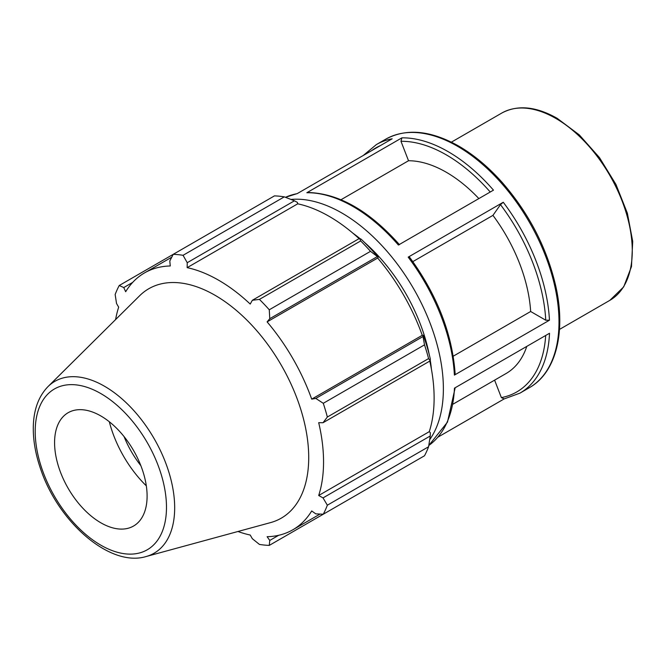 <?xml version="1.0" encoding="UTF-8"?>
<svg xmlns="http://www.w3.org/2000/svg" width="666" height="666" viewBox="0 0 666 666"><rect width="100%" height="100%" fill="white"/><g stroke="black" fill="none" stroke-linecap="round" stroke-linejoin="round"><path stroke-width="1" d="M494.605 380.144L501.373 397.594L504.154 398.917M429.695 439.668A143.523 82.859 -120 0 0 413.653 288.778A143.523 82.859 -120 0 0 291 199.442M503.629 399.117L519.921 393.148A143.523 82.859 -120 0 0 549.517 333.266L454.453 388.153A143.523 82.859 60 0 1 428.787 445.496L447.469 422.119L455.186 387.729M437.987 437.112L503.896 399.067M297.361 193.531L285.489 197.303A143.523 82.859 60 0 1 297.103 193.681L392.166 138.794A143.523 82.859 -120 0 0 376.398 144.564L363.261 155.478M401.906 137.845L306.835 192.732A143.523 82.859 60 0 1 398.401 245.038L493.464 190.151A143.523 82.859 -120 0 0 401.906 137.845L400.982 141.3L408.524 160.739L341.017 199.717M503.263 202.256L408.191 257.143A143.523 82.859 60 0 1 454.395 375.1L549.458 320.213A143.523 82.859 -120 0 0 503.263 202.256L500.482 204.645L492.94 215.376L412.837 261.621M453.221 356.202L530.652 311.497L545.754 320.213L549.458 320.213M399.492 244.688C369.114 210.606 338.511 193.215 307.667 192.499L306.835 192.732M454.395 375.1L455.153 373.992M409.115 257.392L408.191 257.143M530.652 311.497A119.605 69.056 -120 0 0 492.94 215.376M478.862 198.585A119.605 69.056 -120 0 0 408.524 160.739M431.435 369.264A127.572 73.66 -120 0 0 430.269 360.331M429.237 354.603A127.572 73.66 -120 0 0 364.444 242.366M359.99 238.611A127.572 73.66 -120 0 0 352.838 233.133M284.307 196.853L183.067 255.303A159.465 92.066 -120 0 0 173.227 254.329L274.459 195.879A159.465 92.066 60 0 1 284.307 196.853L294.447 200.799L297.377 202.372L297.719 203.813A148.302 85.623 60 0 1 359.099 238.653M378.196 257.201A149.9 86.547 -120 0 0 361.13 239.177L359.548 238.386L360.672 240.942A159.465 92.066 60 0 1 370.512 251.332L378.196 257.201L377.672 258.05A148.302 85.623 60 0 1 422.269 335.298L423.276 335.273L423.018 336.53L424.508 344.855A159.465 92.066 60 0 1 428.588 358.583L430.236 360.822L430.344 359.066A149.9 86.547 -120 0 0 423.276 335.273M429.786 361.089A148.302 85.623 60 0 1 429.27 431.66L430.344 432.675L430.236 435.997L428.588 446.753A159.465 92.066 60 0 1 424.508 455.769L323.276 514.219L315.801 513.861L311.705 510.955A148.302 85.623 -120 0 1 292.84 529.778A148.302 85.623 -120 0 1 267.108 536.704L269.772 540.442L269.272 545.396L370.512 486.946M297.719 203.813L187.154 267.649L187.229 262.704L294.447 200.799M183.067 255.303L187.229 262.704M123.768 287.554L119.231 285.506L173.227 254.329L169.797 260.972L170.263 265.975A148.302 85.623 -120 0 0 144.53 272.902A148.302 85.623 -120 0 0 125.666 291.725L123.768 287.554L132.667 282.409M237.953 531.493A148.302 85.623 -120 0 0 250.216 535.031L252.339 538.711L259.432 544.422A159.465 92.066 -120 0 0 269.272 545.396M429.27 431.66L318.698 495.496A148.302 85.623 -120 0 0 323.551 461.888A148.302 85.623 -120 0 0 318.698 422.669L323.027 422.727L430.236 360.822M428.588 358.583L327.347 417.024L323.027 422.727M377.672 258.05L267.108 321.886L269.772 318.689L376.981 256.793M370.512 251.332L269.272 309.782L269.772 318.689M124.067 436.588A69.347 40.035 -120 0 0 140.851 465.659M109.316 421.761A85.04 49.101 -120 0 0 146.32 485.847M430.236 435.997L323.027 497.902L327.347 505.203L428.588 446.753M323.027 497.902L318.698 495.496M146.104 556.535L270.571 522.602A132.467 76.482 -120 0 0 308.716 457.517A132.467 76.482 -120 0 0 244.264 317.549A132.467 76.482 -120 0 0 139.61 295.771L47.994 386.605C38.57 396.353 33.675 409.74 33.3 426.781C33.059 440.101 35.489 454.145 40.593 468.906C58.192 522.036 109.998 567.59 146.104 556.535A99.234 57.293 -120 0 0 174.675 507.775A99.234 57.293 -120 0 0 104.504 386.238A99.234 57.293 -120 0 0 47.994 386.605M327.347 417.024A159.465 92.066 -120 0 0 323.276 403.305L424.508 344.855M423.018 336.53L315.801 398.426L323.276 403.305M315.801 398.426L311.705 399.134A148.302 85.623 -120 0 0 267.108 321.886M269.272 309.782A159.465 92.066 -120 0 0 259.432 299.392L360.672 240.942M359.548 238.386L252.339 300.283L259.432 299.392M252.339 300.283L250.216 304.062A148.302 85.623 -120 0 0 187.154 267.649M119.231 285.506A159.465 92.066 -120 0 0 115.151 294.514L116.542 303.513L118.673 307.184A148.302 85.623 -120 0 0 115.601 319.572M323.276 514.219A159.465 92.066 -120 0 0 327.347 505.203M278.679 535.298L269.772 540.442M422.269 335.298L311.705 399.134M147.103 496.087A65.426 37.771 -120 0 0 115.268 426.956A65.426 37.771 -120 0 0 63.586 416.2A65.426 37.771 -120 0 0 54.579 442.674A65.426 37.771 -120 0 0 79.962 504.995A65.426 37.771 -120 0 0 128.263 528.23A65.426 37.771 -120 0 0 147.103 496.087M453.196 404.054L506.11 373.501A119.605 69.056 -120 0 0 526.789 346.387M632.267 250.841A108.117 62.421 60 0 1 609.873 300.333L623.701 286.871L631.476 266.608L632.7 241.358L627.364 213.187L615.958 184.449L599.467 157.592L579.295 134.89L557.126 118.29C535.972 106.36 517.515 104.612 501.756 113.07A108.117 62.421 60 0 1 555.819 118.423A108.117 62.421 60 0 1 632.267 250.841M545.695 335.481A140.901 81.352 60 0 1 501.373 397.594M376.398 144.564L385.756 139.161A143.523 82.859 60 0 1 457.509 146.27A143.523 82.859 60 0 1 551.273 272.744A143.523 82.859 60 0 1 529.27 387.745L519.921 393.148M371.62 150.658A140.901 81.352 60 0 1 380.369 145.604M400.982 141.3A140.901 81.352 60 0 1 490.234 192.016M500.482 204.645A140.901 81.352 60 0 1 545.754 320.213M166.483 507.276A92.84 53.596 60 0 1 100.841 545.179A92.84 53.596 60 0 1 35.198 431.476A92.84 53.596 60 0 1 100.841 393.581A92.84 53.596 60 0 1 166.483 507.276M501.756 113.07L451.373 142.158M609.873 300.333L559.49 329.42M455.153 373.959C452.281 333.633 437.004 294.597 409.324 256.843M385.756 139.161C406.46 128.03 430.81 130.353 458.824 146.137C474.042 154.987 488.511 167.091 502.214 182.467C528.929 213.22 546.744 247.619 555.669 285.672C566.233 331.926 556.118 372.727 529.27 387.745M320.046 514.069L292.84 529.778M171.745 257.193L144.53 272.902"/></g></svg>
